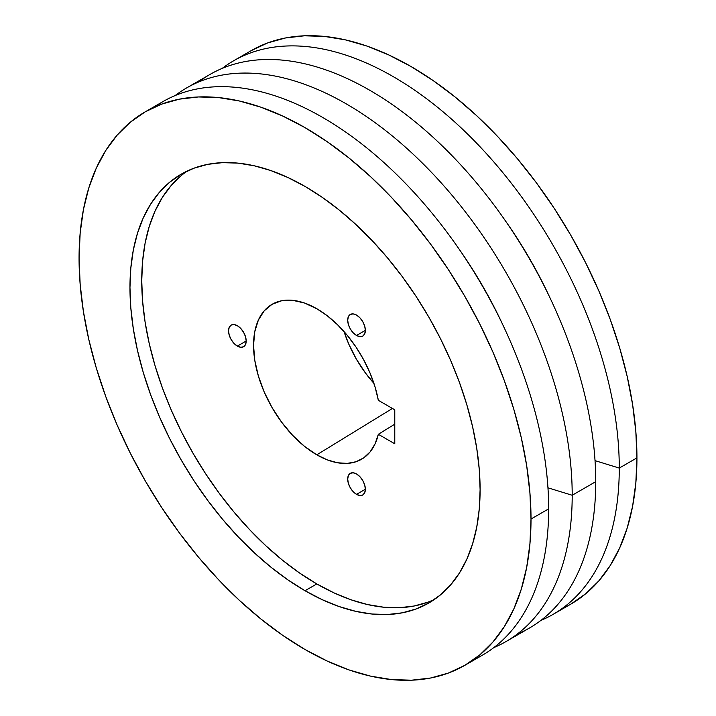 <?xml version="1.0" encoding="UTF-8"?>
<svg xmlns="http://www.w3.org/2000/svg" width="716" height="716" viewBox="0 0 716 716"><rect width="100%" height="100%" fill="white"/><g stroke="black" fill="none" stroke-linecap="round" stroke-linejoin="round"><path stroke-width="1.07" d="M356.532 335.464A12.485 7.205 60 0 1 348.37 324.464A12.485 7.205 60 0 1 350.285 314.458A12.485 7.205 60 0 1 356.532 315.076L359.906 317.806L362.77 321.672L364.686 326.075L365.357 330.371L356.532 335.464L353.149 332.734L350.285 328.877L348.37 324.464L347.699 320.177L348.37 316.66L350.285 314.458L353.149 313.903L356.532 315.076A12.485 7.205 60 0 1 364.686 326.075A12.485 7.205 60 0 1 362.77 336.081L359.906 336.636L356.532 335.464L365.357 330.371L364.686 333.88L362.77 336.081A12.485 7.205 60 0 1 356.532 335.464M356.532 494.353A12.485 7.205 60 0 1 348.37 483.354A12.485 7.205 60 0 1 350.285 473.348A12.485 7.205 60 0 1 356.532 473.965L359.906 476.695L362.77 480.552L364.686 484.965L365.357 489.252L356.532 494.353L353.149 491.623L350.285 487.766L348.37 483.354L347.699 479.067L348.37 475.549L350.285 473.348L353.149 472.793L356.532 473.965A12.485 7.205 60 0 1 364.686 484.965A12.485 7.205 60 0 1 362.77 494.971L359.906 495.526L356.532 494.353L365.357 489.252L364.686 492.769L362.77 494.971A12.485 7.205 60 0 1 356.532 494.353M237.363 346.105A12.485 7.205 60 0 1 229.21 335.106A12.485 7.205 60 0 1 231.125 325.109A12.485 7.205 60 0 1 237.363 325.726L240.737 328.447L243.601 332.314L245.516 336.726L246.188 341.013L237.363 346.105L233.989 343.385L231.125 339.518L229.21 335.106L228.538 330.819L229.21 327.31L231.125 325.109L233.989 324.545L237.363 325.726A12.485 7.205 60 0 1 245.516 336.726A12.485 7.205 60 0 1 243.601 346.723L240.737 347.287L237.363 346.105L246.188 341.013L245.516 344.521L243.601 346.723A12.485 7.205 60 0 1 237.363 346.105M344.02 331.553A85.822 49.547 -120 0 0 373.913 383.329L365.482 373.018L356.282 358.993L348.737 344.02L344.02 331.553M316.803 454.83A89.464 51.65 60 0 1 258.1 375.095A89.464 51.65 60 0 1 273.073 303.754A89.464 51.65 60 0 1 316.803 308.739L327.319 315.819L337.549 324.751L347.197 335.258L355.995 347.063L363.701 359.835L370.109 373.215L375.032 386.837L378.334 400.316L394.776 409.812L394.776 443.786L378.334 434.29A89.464 51.65 60 0 1 362.52 458.67A89.464 51.65 60 0 1 316.803 454.83L392.413 408.451L316.803 454.83L304.461 446.301L292.602 435.292L281.665 422.225L272.071 407.61L264.204 392.001L258.36 375.99L254.762 360.211L253.545 345.255L254.762 331.714L258.36 320.088L264.204 310.834L272.071 304.3L281.665 300.756L292.602 300.317L304.461 303.011L316.803 308.739A89.464 51.65 60 0 1 378.334 400.316L394.776 409.812L394.776 443.786L378.334 434.29L375.032 443.956L370.109 451.894L363.701 457.882L355.995 461.748L347.197 463.395L337.549 462.769L327.319 459.887L316.803 454.83M394.776 424.167L378.334 434.29L394.776 424.167M305.034 590.736A247.584 142.949 60 0 1 143.29 372.553A247.584 142.949 60 0 1 181.246 174.158A247.584 142.949 60 0 1 305.034 186.42L287.877 177.487L270.881 170.587L254.216 165.79L238.043 163.132L222.506 162.648L207.774 164.34L193.973 168.188L181.246 174.158L169.71 182.195L159.471 192.228L150.637 204.141L143.29 217.834L137.508 233.174L133.328 250.009L130.813 268.178L129.963 287.501L130.813 307.799L133.328 328.886L137.508 350.536L143.29 372.553L150.637 394.731L159.471 416.846L169.71 438.693L181.246 460.048L193.973 480.722L207.774 500.511L222.506 519.216L238.043 536.66L254.216 552.689L270.881 567.126L287.877 579.853L305.034 590.736L322.2 599.668L339.196 606.568L355.861 611.366L372.034 614.024L387.562 614.507L402.303 612.815L416.103 608.967L428.83 602.997L440.367 594.96L450.606 584.927L459.439 573.015L466.778 559.321L472.569 543.981L476.74 527.146L479.264 508.978L480.105 489.655L479.264 469.356L476.74 448.27L472.569 426.62L466.778 404.603L459.439 382.425L450.606 360.309L440.367 338.462L428.83 317.107L416.103 296.433L402.303 276.645L387.562 257.939L372.034 240.495L355.861 224.466L339.196 210.03L322.2 197.303L305.034 186.42A247.584 142.949 60 0 1 466.778 404.603A247.584 142.949 60 0 1 428.83 602.997A247.584 142.949 60 0 1 305.034 590.736L316.803 583.934L305.034 590.736M187.27 171.008A247.584 142.949 -120 0 0 156.706 371.13A247.584 142.949 -120 0 0 316.803 583.934L333.969 592.875L350.965 599.775L367.63 604.572L383.803 607.231L399.331 607.714L414.072 606.022L427.873 602.174M561.675 608.86A319.578 184.504 -120 0 0 570.75 604.179L585.643 593.806L598.853 580.864L610.256 565.488L619.734 547.812L627.207 528.014L632.595 506.284L635.844 482.835L636.936 457.891A319.578 184.504 -120 0 0 497.441 136.282A319.578 184.504 -120 0 0 251.173 50.666L233.523 60.851A319.578 184.504 60 0 1 479.783 146.476A319.578 184.504 60 0 1 619.277 468.076L636.936 457.891L635.844 431.685L632.595 404.477L627.207 376.526L619.734 348.101L610.256 319.479L598.853 290.938L585.643 262.736L570.75 235.17L554.318 208.481L536.508 182.947L517.489 158.8L497.441 136.282L476.561 115.598L455.045 96.955L433.108 80.532L410.966 66.49L388.815 54.962L366.878 46.048L345.363 39.854L324.482 36.427L304.443 35.8L285.416 37.984L267.605 42.951L251.173 50.666M553.092 614.373L570.75 604.179A319.578 184.504 -120 0 0 636.936 457.891L619.277 468.076A319.578 184.504 60 0 1 553.092 614.373A319.578 184.504 60 0 1 540.893 620.414A319.578 184.504 -120 0 0 619.277 468.076L595.032 460.639L619.277 468.076A319.578 184.504 -120 0 0 472.032 138.483A319.578 184.504 -120 0 0 222.184 68.405A319.578 184.504 60 0 1 233.523 60.851M506.069 221.772A286.955 165.673 60 0 1 550.013 297.883A286.955 165.673 -120 0 0 506.069 221.772M198.645 81.991A319.578 184.504 60 0 1 448.493 152.069A319.578 184.504 60 0 1 595.739 481.671A319.578 184.504 -120 0 0 456.244 160.062A319.578 184.504 -120 0 0 209.985 74.446L186.446 88.032A319.578 184.504 60 0 1 432.706 173.648A319.578 184.504 60 0 1 572.2 495.257L595.739 481.671L572.2 495.257A319.578 184.504 -120 0 0 424.955 165.656A319.578 184.504 -120 0 0 175.107 95.586A319.578 184.504 60 0 1 186.446 88.032M547.955 487.82L572.2 495.257L547.955 487.82M458.992 248.953A286.955 165.673 60 0 1 502.936 325.064A286.955 165.673 -120 0 0 458.992 248.953M154.325 107.14A319.578 184.504 60 0 1 403.368 181.229A319.578 184.504 60 0 1 548.662 508.852A319.578 184.504 -120 0 0 409.167 187.243A319.578 184.504 -120 0 0 162.908 101.627L145.25 111.821A319.578 184.504 60 0 1 391.518 197.437A319.578 184.504 60 0 1 531.012 519.046L548.662 508.852L531.012 519.046L529.921 543.99L526.672 567.439L521.284 589.17L513.811 608.967L504.324 626.643L492.93 642.019L479.72 654.961L464.827 665.334L448.395 673.049L430.585 678.016L411.557 680.2L391.518 679.573L370.637 676.146L349.122 669.952L327.185 661.038L305.034 649.51L282.892 635.468L260.955 619.045L239.439 600.402L218.559 579.718L198.511 557.2L179.492 533.053L161.682 507.519L145.25 480.83L130.357 453.264L117.147 425.062L105.744 396.521L96.266 367.899L88.793 339.474L83.405 311.523L80.156 284.315L79.064 258.109A319.578 184.504 60 0 1 145.25 111.821L161.682 104.106L179.492 99.139L198.511 96.955L218.559 97.582L239.439 101.01L260.955 107.203L282.892 116.117L305.034 127.645L327.185 141.687L349.122 158.111L370.637 176.754L391.518 197.437L411.557 219.955L430.585 244.102L448.395 269.637L464.827 296.326L479.72 323.892L492.93 352.084L504.324 380.635L513.811 409.257L521.284 437.682L526.672 465.633L529.921 492.841L531.012 519.046A319.578 184.504 60 0 1 464.827 665.334A319.578 184.504 60 0 1 218.559 579.718A319.578 184.504 60 0 1 79.064 258.109L80.156 233.165L83.405 209.716L88.793 187.986L96.266 168.188L105.744 150.512L117.147 135.136L130.357 122.194L145.25 111.821M181.479 175.402L171.24 185.426L162.407 197.347L155.059 211.041L149.277 226.372L145.097 243.207L142.582 261.376L141.741 280.708L142.582 301.006L145.097 322.084L149.277 343.743L155.059 365.76L162.407 387.938L171.24 410.053L181.479 431.891L193.016 453.255L205.743 473.929L219.544 493.709L234.275 512.423L249.812 529.867L265.985 545.887L282.65 560.333L299.646 573.06L316.803 583.934A247.584 142.949 -120 0 0 434.576 599.355M473.41 659.821A319.578 184.504 -120 0 0 482.477 655.149A319.578 184.504 -120 0 0 548.662 508.852A319.578 184.504 60 0 1 473.41 659.821M493.816 647.595A319.578 184.504 -120 0 0 572.2 495.257A319.578 184.504 60 0 1 506.015 641.554A319.578 184.504 60 0 1 493.816 647.595M506.015 641.554L529.554 627.968A319.578 184.504 -120 0 0 595.739 481.671A319.578 184.504 60 0 1 517.355 634.009M482.477 655.149L464.827 665.334"/></g></svg>
